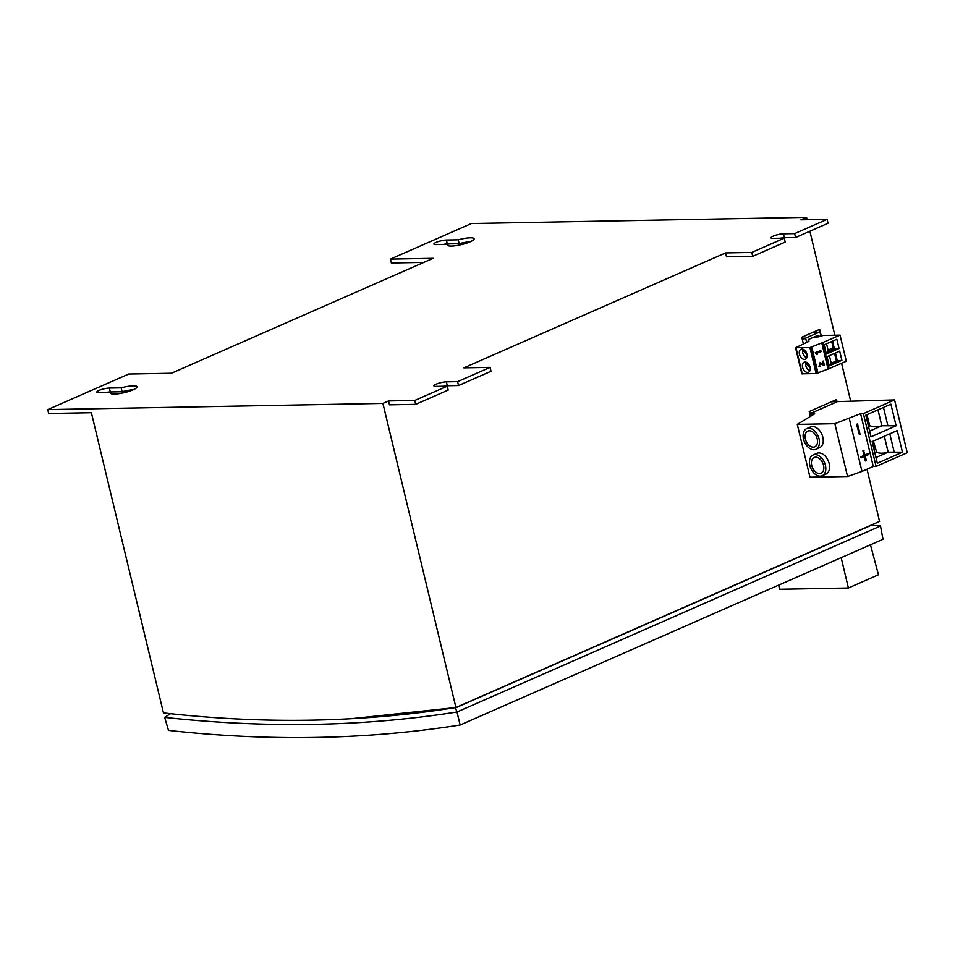 <?xml version="1.0" encoding="UTF-8"?>
<svg xmlns="http://www.w3.org/2000/svg" width="955" height="955" viewBox="0 0 955 955"><rect width="100%" height="100%" fill="white"/><g stroke="black" fill="none" stroke-linecap="round" stroke-linejoin="round"><path stroke-width="1.43" d="M170.515 713.683L164.666 717.384C266.481 728.474 363.927 726.671 456.991 712L455.451 707.882L871.342 525.238L880.498 525.978L883.005 539.288L460.155 725.012L457.003 712L880.51 525.99M351.547 718.673L455.404 707.583M164.666 717.384L168.486 730.396C269.191 741.569 366.41 739.767 460.155 725.012M864.275 456.49L865.349 460.955L866.376 460.656L865.278 456.048L868.62 454.58L868.023 453.673L865.015 454.998M868.393 453.673L865.051 455.141L863.571 450.533L862.914 450.82L864.024 455.428L860.682 456.896L861.267 457.803L864.609 456.335L865.719 460.955M860.598 413.658L834.873 423.686L797.282 424.378L814.126 414.148A4.095 0.812 166.5 0 0 814.627 413.587A4.095 0.812 166.5 0 0 813.469 413.3L810.723 413.36L837.475 401.601L894.572 399.918L863.404 413.611L860.598 413.658L873.276 466.47L861.983 471.436L849.305 418.624M856.54 424.283L859.416 434.668L860.073 434.382L857.578 423.984L856.54 424.283L859.416 434.668M868.513 426.515L870.303 425.739L868.978 425.918L866.34 414.948M869.73 425.906L867.021 414.649M883.471 407.427L887.875 425.739L881.835 425.751L878.003 409.826M875.962 457.529L888.174 452.157A5.455 3.581 66.3 0 1 888.114 452.157L884.294 436.256M889.809 433.833L894.214 452.145L888.174 452.157L884.354 436.232M888.114 452.157C883.065 453.565 879.233 453.553 876.642 452.145L873.359 441.055M825.395 465.228A11.317 7.437 66.3 0 1 822.183 475.733A11.317 7.437 66.3 0 1 810.819 468.368A11.317 7.437 66.3 0 1 813.075 455.01A11.317 7.437 66.3 0 1 825.395 465.228M813.075 455.01L816.847 453.35A11.317 7.437 66.3 0 1 829.167 463.569A11.317 7.437 66.3 0 1 825.944 474.086L822.183 475.733M819.056 438.823A11.317 7.437 66.3 0 1 815.845 449.327A11.317 7.437 66.3 0 1 804.48 441.95A11.317 7.437 66.3 0 1 806.736 428.604A11.317 7.437 66.3 0 1 819.056 438.823M806.736 428.604L810.509 426.945A11.317 7.437 66.3 0 1 822.828 437.163A11.317 7.437 66.3 0 1 819.605 447.68L815.845 449.327M863.404 413.611L876.093 466.422L907.25 452.742L894.572 399.918M870.996 436.817L896.112 425.787L890.92 404.156L865.803 415.186L870.996 436.817M877.335 463.223L902.451 452.193L897.258 430.562L872.142 441.592L877.335 463.223M876.093 466.422L873.276 466.47M861.983 471.436L847.551 476.497L809.959 477.19L797.282 424.378M847.551 476.497L834.873 423.686M811.32 415.855L810.723 413.36M817.193 438.858A8.595 5.646 66.3 0 1 814.746 446.833A8.595 5.646 66.3 0 1 806.127 441.234A8.595 5.646 66.3 0 1 807.835 431.099A8.595 5.646 66.3 0 1 817.193 438.858M823.532 465.264A8.595 5.646 66.3 0 1 821.085 473.238A8.595 5.646 66.3 0 1 812.466 467.64A8.595 5.646 66.3 0 1 814.173 457.505A8.595 5.646 66.3 0 1 823.532 465.264M869.623 431.123L881.835 425.751A5.455 3.581 66.3 0 1 881.775 425.751C876.726 427.16 872.894 427.148 870.303 425.739M887.875 425.739L896.112 425.787M874.768 452.575L872.679 441.353M874.852 452.921L876.642 452.145M876.069 452.312L875.317 452.336M894.214 452.145L902.451 452.193M881.775 425.751L877.955 409.85M863.953 450.521L862.914 450.82M863.284 450.808L864.024 455.428M864.394 455.428L860.682 456.896M861.052 456.896L861.267 457.803M857.578 423.984L856.922 424.271M814.149 336.984L818.256 336.912L823.138 335.456L840.054 335.133L846.321 361.253L828.057 369.048L821.789 342.917L809.924 347.572L795.563 347.716L808.312 341.675L809.004 340.971L808.002 340.995M828.057 369.048L817.969 372.844M815.307 352.586L816.752 354.484L817.408 354.233L816.609 353.314L821.085 351.619L820.846 350.628L815.307 352.586L820.846 350.628M823.353 361.074L822.756 361.3L823.473 364.285L820.25 362.625L819.283 366.505L820.429 366.541L819.557 365.586L820.166 363.712L824.32 365.073L823.353 361.074L822.446 361.276L823.162 364.273M820.023 363.7L823.711 365.299M820.429 366.541L818.984 366.493L820.13 366.517L818.984 366.493L820.106 362.613M806.796 357.695A5.157 3.39 66.3 0 1 804.647 356.382A5.157 3.39 66.3 0 1 802.725 350.139L807.023 354.556M802.725 350.139L803.895 349.626M810.15 367.544L805.853 363.139A5.157 3.39 -113.7 0 0 809.924 370.695M805.853 363.139L807.011 362.625M828.057 350.067L833.214 347.811L834.288 348.277L832.569 341.126M831.71 341.508L833.214 347.811M826.553 343.776L828.26 350.915L826.242 353.493M834.622 353.362L829.406 355.666L831.268 363.437L837.296 360.787L831.184 363.067M834.563 353.398L836.341 360.799M826.851 352.873L836.616 348.587L834.288 348.277L828.26 350.915M835.422 353.004L837.296 360.787L841.904 360.345L839.696 351.13L827.018 356.704L829.227 365.92L841.904 360.345M829.107 365.443L831.268 363.437M839.051 348.468L836.843 339.252L824.165 344.815L826.373 354.042L839.051 348.468L836.616 348.587M806.939 354.162A5.455 3.581 66.3 0 1 805.399 359.223A5.455 3.581 66.3 0 1 799.92 355.666A5.455 3.581 66.3 0 1 801.006 349.232A5.455 3.581 66.3 0 1 806.939 354.162M810.067 367.15A5.455 3.581 -113.7 0 0 804.122 362.232A5.455 3.581 -113.7 0 0 803.036 368.666A5.455 3.581 -113.7 0 0 808.515 372.223A5.455 3.581 -113.7 0 0 810.067 367.15M821.789 342.917L840.054 335.133M810.664 347.417L816.931 373.536L818.029 373.071L811.762 346.952M816.931 373.536L801.83 373.835L795.563 347.716M815.618 352.598L815.51 353.434M815.821 353.457L816.752 354.484M811.786 412.882L809.542 412.93M831.53 401.745L837.392 401.637M806.653 342.403L805.626 338.142L818.996 332.268A1.361 0.991 -91.1 0 1 820.25 333.152L821.025 336.375M816.74 336.936L819.044 335.945L818.077 335.253L808.443 339.491L808.181 341.735M821.312 336.256L819.665 329.38L801.782 337.234L803.37 343.848L802.427 339.896L805.626 338.142L802.009 338.213M815.606 336.327L816.573 337.008L815.606 336.327M778.683 585.105L779.578 589.271L848.41 587.994L841.164 557.672M870.459 544.804L878.457 574.791L848.41 587.994M490.082 367.365L457.6 381.63L446.367 381.845A7.497 1.492 166.5 0 0 438.25 383.385A7.497 1.492 166.5 0 0 433.892 385.868A7.497 1.492 166.5 0 0 436.017 386.393L447.25 386.178L414.768 400.443L388.554 400.933L382.907 403.416L47.75 409.6L128.71 374.038L171.399 373.25L433.116 258.304L390.428 259.091L471.388 223.53L806.545 217.346L800.899 219.829L827.114 219.34L794.632 233.605L783.398 233.808A7.497 1.492 -13.5 0 0 775.281 235.36A7.497 1.492 -13.5 0 0 770.924 237.843A7.497 1.492 -13.5 0 0 773.049 238.356L784.282 238.153L785.213 242.057L752.731 256.322L726.528 256.8L725.585 252.908L463.867 367.854L490.082 367.365L491.025 371.268L458.543 385.534L447.31 385.736A7.497 1.492 166.5 0 0 443.144 386.262M827.114 219.34L828.045 223.243L795.575 237.509L784.341 237.711A7.497 1.492 -13.5 0 0 780.175 238.225M106.124 392.481A7.497 1.492 166.5 0 1 110.279 391.956L122.121 391.741A13.633 2.722 166.5 0 1 133.246 389.771M867.021 469.227L879.555 521.43L455.917 707.512A2182.163 1433.61 66.3 0 1 163.448 712.908L91.382 412.715L48.681 413.503L47.75 409.6M470.278 241.746A13.633 2.722 -13.5 0 0 459.152 243.716L447.31 243.931A7.497 1.492 -13.5 0 0 443.156 244.444M390.428 259.091L391.371 262.983L423.817 262.386M850.666 401.076L841.594 363.33M834.849 335.229L809.876 231.217M807.118 219.71L806.545 217.346M784.282 238.153L751.8 252.418L752.731 256.322M414.768 400.443L415.7 404.347L448.182 390.082L447.25 386.178M415.7 404.347L389.497 404.836L388.554 400.933M751.8 252.418L725.585 252.908M436.017 244.576L447.859 244.361A13.633 2.722 -13.5 0 0 447.597 245.125A13.633 2.722 -13.5 0 0 461.492 244.587A13.633 2.722 -13.5 0 0 474.11 238.762A13.633 2.722 -13.5 0 0 458.209 239.812L446.367 240.027A7.497 1.492 -13.5 0 0 438.25 241.579A7.497 1.492 -13.5 0 0 433.904 244.062A7.497 1.492 -13.5 0 0 436.017 244.576M98.986 392.612A7.497 1.492 166.5 0 1 96.873 392.087A7.497 1.492 166.5 0 1 101.218 389.604A7.497 1.492 166.5 0 1 109.336 388.064L121.178 387.849A13.633 2.722 166.5 0 1 137.078 386.787A13.633 2.722 166.5 0 1 124.46 392.612A13.633 2.722 166.5 0 1 110.565 393.162A13.633 2.722 166.5 0 1 110.828 392.398L98.986 392.612M457.6 381.63L458.543 385.534M382.907 403.416L455.917 707.512M121.178 387.849L122.121 391.741M110.828 392.398L111.15 393.723M794.632 233.605L795.575 237.509M447.859 244.361L448.17 245.686M458.209 239.812L459.152 243.716M837.022 401.649L836.52 399.56L809.219 411.545L810.389 416.428M813.732 414.386L813.469 413.3M822.733 342.75L829 368.869M821.98 342.917L828.248 369.036M816.203 373.703L809.924 347.572M796.028 347.835L802.296 373.954M818.996 332.268L812.824 332.388M109.336 388.064L110.279 391.956M446.367 381.845L447.31 385.736M783.398 233.808L784.341 237.711M446.367 240.027L447.31 243.931M819.283 332.209L812.968 332.316"/></g></svg>

